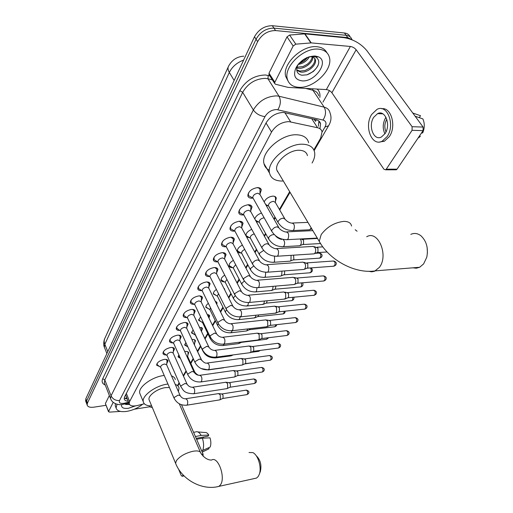 <?xml version="1.0" encoding="UTF-8"?>
<svg xmlns="http://www.w3.org/2000/svg" width="513" height="513" viewBox="0 0 513 513"><rect width="100%" height="100%" fill="white"/><g stroke="black" fill="none" stroke-linecap="round" stroke-linejoin="round"><path stroke-width="0.77" d="M184.712 351.578L185.315 351.482C187.271 351.29 188.399 351.726 188.694 352.784L187.893 354.919M191.933 339.51L192.067 339.491C194.029 339.317 195.164 339.766 195.459 340.85L194.651 343.056M199.41 327.108L202.43 328.557L201.622 330.827M207.175 314.366L209.618 315.88L208.951 318.028M215.268 301.317L217.037 302.798L216.762 304.344M223.777 288.088L224.707 289.935M240.898 252.928L240.853 252.935C238.878 253.005 237.718 252.396 237.378 251.114C237.275 248.869 238.949 246.862 242.386 245.099M249.619 237.737L246.638 237.038M258.655 222.02L256.378 221.789M264.157 201.865C265.894 198.55 268.799 196.633 272.865 196.126C274.795 196.139 275.936 196.819 276.289 198.172L275.455 201.25M268.01 205.745L266.35 205.719M159.742 366.635L156.612 365.166C157.016 362.447 159.569 360.53 164.282 359.421C166.456 359.203 167.706 359.671 168.027 360.831L166.808 363.48M166.193 354.919C164.314 354.983 163.237 354.477 162.948 353.393C163.358 350.571 165.956 348.603 170.752 347.493C172.926 347.288 174.183 347.782 174.51 348.968L173.279 351.706M172.849 342.838C170.906 342.921 169.784 342.389 169.482 341.26C169.893 338.33 172.541 336.31 177.421 335.201C179.601 335.015 180.858 335.528 181.192 336.74L179.948 339.561M179.71 330.385C177.697 330.481 176.536 329.936 176.215 328.75C176.632 325.71 179.326 323.632 184.295 322.523C186.482 322.35 187.745 322.889 188.085 324.133L186.828 327.044M186.803 317.541C184.712 317.65 183.5 317.085 183.167 315.841C183.59 312.686 186.328 310.551 191.394 309.435C193.581 309.288 194.844 309.846 195.19 311.122L193.927 314.129M194.119 304.286C191.952 304.414 190.695 303.831 190.342 302.523C190.765 299.239 193.561 297.04 198.723 295.93C200.91 295.796 202.18 296.386 202.526 297.687L201.256 300.798M201.68 290.602L201.609 290.608C199.403 290.736 198.114 290.127 197.749 288.774C198.178 285.356 201.025 283.093 206.29 281.983C208.477 281.868 209.746 282.477 210.106 283.811L208.823 287.03M209.503 276.456L209.272 276.481C207.066 276.59 205.777 275.949 205.405 274.564C205.835 271.005 208.74 268.671 214.107 267.562C216.294 267.472 217.57 268.113 217.935 269.479L216.64 272.801M217.595 261.842L217.198 261.874C214.992 261.963 213.697 261.297 213.318 259.886C213.754 256.173 216.717 253.762 222.193 252.659C224.38 252.588 225.656 253.255 226.028 254.653L224.726 258.09M225.97 246.721L225.387 246.772C223.181 246.843 221.892 246.15 221.501 244.695C221.949 240.821 224.963 238.34 230.561 237.237C232.742 237.192 234.024 237.878 234.396 239.314L233.094 242.873M234.646 231.074L233.864 231.145C231.664 231.19 230.369 230.465 229.978 228.984C230.427 224.938 233.505 222.366 239.225 221.27C241.399 221.25 242.681 221.969 243.059 223.431L241.751 227.124M243.63 214.87L242.643 214.966C240.45 214.985 239.148 214.235 238.75 212.715C239.205 208.49 242.354 205.828 248.189 204.738C250.363 204.738 251.646 205.489 252.03 206.983L250.716 210.811M252.954 198.082L251.736 198.198C249.549 198.191 248.247 197.415 247.843 195.857C248.305 191.439 251.517 188.681 257.488 187.598C259.655 187.623 260.931 188.406 261.329 189.932L260.008 193.901M313.841 149.924L320.657 138.138L322.049 131.841C321.536 129.699 320.048 128.34 317.585 127.75L288.761 121.607C281.432 122.056 275.686 125.538 271.537 132.046L129.616 401.551L129.18 403.693C129.949 405.924 132.72 406.527 137.478 405.494L144.345 403.776M126.089 396.017L126.301 396.549M316.264 119.741L315.553 121.312L313.898 119.202M125.723 394.644L125.736 395.042M177.754 385.135L179.127 382.762M183.25 375.631L186.046 370.809M190.592 362.941L193.177 358.478M197.441 351.104L200.461 345.89M204.777 338.426L207.707 333.367M212.427 325.21L215.178 320.452M220.327 311.551L222.892 307.114M228.497 297.431L230.863 293.34M236.948 282.823L239.096 279.11M245.701 267.696L247.612 264.394M254.762 252.03L256.417 249.171M264.157 235.794L265.535 233.415M273.897 218.955L274.974 217.095M279.405 209.445L289.678 191.682M254.794 218.948C255.641 216.287 257.872 214.325 261.489 213.055M245.9 235.679C246.009 233.133 247.959 231.017 251.742 229.337M232.472 267.619C230.555 267.683 229.433 267.093 229.106 265.862C228.971 263.913 230.401 262.079 233.389 260.367M224.322 281.836C222.488 281.874 221.411 281.31 221.109 280.143C220.956 278.444 222.161 276.783 224.732 275.148M216.441 295.597L213.363 293.962C213.203 292.493 214.216 290.993 216.396 289.467M208.817 308.922L205.86 307.351C205.7 306.081 206.534 304.748 208.349 303.343M201.423 321.843L198.595 320.324L200.589 316.803M194.267 334.367L191.548 332.905L193.093 329.859M187.328 346.519L184.718 345.108L185.853 342.537M180.403 358.305L178.088 356.945L178.851 354.861M86.588 403.481L86.646 400.916L256.058 39.206C260.283 31.864 266.241 28.17 273.936 28.132L346.134 35.307C348.936 35.634 350.815 36.91 351.758 39.135C350.815 36.91 348.936 35.634 346.134 35.307L273.936 28.132C266.241 28.17 260.283 31.864 256.058 39.206L86.646 400.916L86.588 403.481M85.78 401.313L85.831 398.748L254.486 36.763C258.687 29.421 264.631 25.74 272.32 25.708L344.454 32.999C347.25 33.332 349.129 34.608 350.078 36.827M319.971 128.641L320.58 123.819C320.061 121.684 318.579 120.311 316.136 119.709L283.285 112.43C275.943 112.841 270.216 116.316 266.106 122.863L124.633 396.748L124.21 398.883C124.544 400.281 125.865 401.063 128.186 401.224M106.05 405.302L93.956 407.155C90.019 407.649 87.755 406.924 87.146 404.969L87.46 403.09L257.641 41.656C261.88 34.307 267.857 30.613 275.558 30.562L347.82 37.629L352.649 40.052M329.436 90.596L322.959 102.138M127.282 398.986L124.204 398.037M318.9 121.023L318.4 126.23M298.54 87.293C292.442 86.806 288.697 83.991 287.299 78.861C283.542 66.709 303.908 47.164 318.74 49.171C324.582 49.844 328.147 52.615 329.442 57.482C333.04 69.967 313.199 88.787 298.54 87.293M288.011 80.971L285.709 76.418C281.932 64.247 302.24 44.714 317.06 46.747C321.805 47.247 325.095 49.254 326.922 52.756M315.123 56L318.393 56.828C329.654 61.451 314.982 82.381 301.952 80.849C295.142 79.784 293.07 75.61 295.738 68.325C300.336 60.367 306.8 56.257 315.123 56M297.957 64.721L297.04 66.972C296.059 71.551 297.687 74.302 301.926 75.238L307.005 74.827L313.244 71.531C319.516 65.427 320.439 60.624 316.008 57.11L313.347 56.372L309.474 56.693M296.706 69.864L299.919 71.076L305.152 70.486L310.173 67.761C313.629 64.792 315.162 61.874 314.77 58.995L314.463 58.052M296.764 70.345L300.554 72.032C307.505 73.269 316.81 65.042 315.424 59.95C314.918 57.886 313.405 56.808 310.891 56.712L308.582 56.988M296.976 67.216L303.029 66.562L307.223 64.279C310.121 62.015 311.789 59.54 312.225 56.86M296.809 67.972L298.021 68.229C304.478 69.351 313.231 62.304 312.911 57.058M298.797 63.497L301.593 62.362L299.028 63.439M301.593 62.362L304.273 60.829L307.915 57.238M298.168 64.452C303.241 63.516 306.979 60.97 309.384 56.828M306.517 57.847L299.432 63.003M307.011 57.501L299.22 63.234M297.546 65.266L297.36 65.792M297.335 65.561L296.052 68.043L297.418 65.446M307.011 74.827C312.051 72.833 315.739 69.704 318.06 65.44M296.565 66.761L296.232 67.556M269.222 74.917L269.017 73.186L274.827 82.298L293.167 45.99L287.011 36.859L289.614 35.038L304.972 33.858L343.992 37.661C353.22 39.193 360.863 43.547 366.917 50.716L423.11 127.064L423.065 130.635L412.074 130.315L412.112 126.711L356.15 49.755C354.624 47.94 352.7 46.843 350.373 46.465L311.231 42.893L295.796 44.156L293.167 45.99M269.017 73.186L287.011 36.859M274.827 82.298L274.641 83.42L275.487 84.241L288.088 87.39L326.339 89.589C328.609 89.89 330.462 90.942 331.892 92.744L383.948 169.264L385.571 169.816L386.257 169.187L397.049 169.162L423.065 130.635M397.049 169.162L396.357 169.79L395.337 169.79M386.257 169.187L412.074 130.315M385.103 133.547C391.124 124.96 385.16 109.397 377.574 113.623L373.714 117.297C367.879 125.929 373.74 141.216 381.39 137.035L385.103 133.547M385.956 117.259L385.629 117.753C382.698 123.158 382.461 128.519 384.91 133.842M386.802 119.272L386.757 119.343C384.481 123.492 384.231 127.673 386.007 131.899M379.697 141.966L384.359 141.261L389.38 136.567C396.626 126.313 391.259 106.999 381.755 108.743M371.701 114.418C363.807 126.166 371.752 146.898 382.172 141.216L387.187 136.516C395.427 124.851 387.283 103.62 376.984 109.378L371.701 114.418M419.256 117.644L420.525 115.726L412.785 113.033M417.986 138.164L420.288 136.432L419.698 135.624M418.941 136.747L420.288 136.432M415.132 116.227L422.872 118.894C424.796 123.377 424.738 128.032 422.706 132.854L421.359 133.162M142.71 404.18C138.196 407.873 132.905 410.272 126.833 411.375C120.626 412.208 117.047 411.086 116.098 408.002L116.996 404.225M115.707 407.008L115.245 405.828L115.406 403.686M135.451 405.886L128.468 408.284C123.287 408.861 121.017 407.604 121.664 404.526M124.537 403.917L126.095 404.481L129.468 404.436M128.923 404.513L129.456 404.411M125.428 404.321L129.257 403.994M412.92 267.818L416.312 268.216L419.634 267.273L423.616 263.913L426.758 257.276C428.49 248.266 426.56 241.11 420.955 235.794C417.646 233.268 414.273 232.793 410.823 234.37M307.46 155.612C306.614 152.226 303.908 150.444 299.342 150.264C288.819 149.713 274.577 162.288 276.776 169.989L278.841 173.458M283.317 180.986L281.977 181.038C275.039 180.954 270.902 178.325 269.556 173.144C266.298 161.89 287.286 143.332 302.753 144.217C309.41 144.512 313.347 147.128 314.565 152.053C315.2 155.375 314.379 159.024 312.09 163.006M269.37 170.284C266.452 168.88 264.657 166.667 263.983 163.653C260.649 152.31 281.413 133.79 296.828 134.784C303.465 135.131 307.409 137.785 308.666 142.742M277.757 171.637L277.373 171.656M427.111 247.292L427.432 252.8M254.486 478.526L256.494 478.084L258.007 476.763L259.238 474.461C261.938 467.798 258.103 454.864 252.826 452.601L249.029 452.517M169.463 387.52L165.43 387.616C157.42 388.617 147.924 395.6 149.02 399.608L149.463 400.659M151.656 405.918C146.756 405.911 143.967 404.513 143.274 401.711C141.646 395.844 155.644 385.558 167.405 384.115L167.95 384.045M140.37 394.664L139.728 393.112C138.068 387.174 151.957 376.901 163.679 375.535L164.224 375.465M175.254 384.423C177.434 385.135 178.697 386.34 179.031 388.033L178.415 391.618M171.515 375.907C173.695 376.645 174.959 377.876 175.311 379.588M256.147 455.64C260.347 459.622 261.765 464.861 260.405 471.357L260.341 471.53M248.805 192.388L248.298 194.895L248.651 195.735L250.806 196.902M278.617 227.221L259.931 194.459L257.892 193.228C254.737 193.811 253.031 195.267 252.781 197.601L253.198 198.332M259.976 194.536L260.014 189.182L258.924 188.059L257.077 187.611M239.667 209.432L239.199 211.76L239.539 212.555L241.527 213.677M268.761 244.085L250.626 211.446L248.593 210.266C245.503 210.849 243.835 212.254 243.592 214.485L243.964 215.165M312.892 246.323L315.001 247.555C315.925 249.453 315.931 251.28 315.02 253.024L314.148 253.845L312.968 253.922M314.212 246.644L317.945 248.068L317.957 252.011L316.848 252.723M250.671 211.523L250.902 206.713L248.061 204.738M230.85 225.874L230.427 228.041L230.741 228.798L232.581 229.869M259.264 260.335L241.649 227.836L239.616 226.701C236.596 227.285 234.96 228.644 234.717 230.779L235.057 231.408M302.805 262.053L304.876 263.304C305.774 265.189 305.78 266.978 304.902 268.665L304.087 269.44L302.991 269.524M304.042 262.335L307.8 263.759L307.819 267.619L306.787 268.293M241.694 227.913L241.95 223.155L239.34 221.27M222.341 241.751L221.949 243.771L222.251 244.483L223.95 245.509M250.094 276.007L232.985 243.656L230.953 242.566C227.99 243.156 226.393 244.47 226.15 246.516L226.457 247.099M293.064 277.244L295.103 278.508C295.975 280.38 295.982 282.131 295.135 283.766L294.366 284.503L293.346 284.587M294.218 277.495L296.533 277.995L298.008 278.912L298.027 282.695L297.072 283.33M233.024 243.733L233.312 239.026L230.908 237.224M214.12 257.084L214.043 259.649L215.62 260.623M241.245 291.127L224.611 258.943L222.578 257.898C219.679 258.488 218.115 259.758 217.878 261.72L218.153 262.258M283.657 291.916L285.658 293.199L285.696 298.361L284.022 299.143M284.734 292.141L287.094 292.622L288.543 293.545L288.569 297.264L287.678 297.861M224.649 259.02L224.957 254.358L222.751 252.646M206.175 271.903L206.111 274.308L207.573 275.231M232.69 305.735L216.518 273.718L214.492 272.711C211.651 273.301 210.112 274.538 209.875 276.417L210.125 276.917M274.564 306.101L276.533 307.402L276.571 312.462L275.006 313.212M275.571 306.299L277.969 306.761L279.399 307.697L279.425 311.34L278.591 311.91M216.557 273.795L216.884 269.184L214.857 267.549M198.493 286.241L198.441 288.492L199.794 289.37M224.425 319.843L208.688 288.005L206.662 287.043C203.879 287.633 202.372 288.832 202.141 290.634L202.366 291.102M265.766 319.823L267.703 321.138L267.748 326.108L266.285 326.819M266.715 319.997L269.145 320.439L270.55 321.388L270.582 324.966L269.806 325.505M208.727 288.082L209.08 283.516L207.207 281.964M191.06 300.111L191.016 302.221L192.272 303.061M216.428 333.488L201.109 301.83L199.089 300.907C196.364 301.497 194.882 302.664 194.651 304.395L194.857 304.825M257.257 333.104L259.161 334.425L259.212 339.305L257.834 339.984M258.148 333.258L260.61 333.674L261.983 334.63L262.021 338.15L261.297 338.657M201.147 301.901L201.519 297.386L199.794 295.911M183.859 313.539L183.827 315.521L184.994 316.316M208.695 346.685L193.773 315.213L191.759 314.328C189.079 314.924 187.63 316.053 187.405 317.72L187.591 318.124M249.017 345.961L250.889 347.295L250.94 352.091L249.651 352.739M249.85 346.095L252.338 346.499L253.691 347.461L253.73 350.911L253.05 351.399M193.805 315.29L194.196 310.814L192.612 309.416M176.889 326.544L176.658 327.89L177.947 329.16M201.199 359.459L186.668 328.179L184.661 327.332C182.032 327.929 180.602 329.025 180.377 330.629L180.55 331M241.039 358.414L242.873 359.76L242.931 364.474L241.719 365.096M241.822 358.536L244.329 358.914L245.656 359.889L245.701 363.281L245.06 363.743M186.7 328.256L187.11 323.825L185.642 322.497M170.13 339.151L170.117 340.908L171.124 341.62M193.946 371.829L179.774 340.747L177.774 339.939C175.196 340.529 173.792 341.6 173.574 343.146L173.727 343.492M233.306 370.489L235.108 371.848L235.172 376.478L234.024 377.068M234.037 370.591L236.564 370.957L237.872 371.938L237.917 375.272L237.314 375.708M179.806 340.818L180.236 336.432L178.883 335.175M163.576 351.379L163.384 352.553L164.513 353.701M186.912 383.814L173.093 352.931L171.105 352.162C168.565 352.752 167.193 353.79 166.975 355.278L167.116 355.605M225.803 382.198L227.573 383.564L227.644 388.117L226.566 388.681M226.496 382.288L229.035 382.634L230.318 383.615L230.369 386.898L229.805 387.309M173.125 353.002L173.567 348.654L172.323 347.468M157.222 363.236L157.222 364.788L158.094 365.423M180.089 395.433L166.616 364.749L164.628 364.012C162.14 364.608 160.787 365.622 160.569 367.051L160.697 367.353M218.532 393.554L220.269 394.927L220.34 399.409L219.327 399.948M219.179 393.638L221.731 393.958L222.988 394.952L223.04 398.178L222.507 398.569M166.642 364.82L167.097 360.517L165.949 359.395M265.779 204.713L266.324 204.828M284.657 218.519L275.366 202.462L273.429 201.32C270.338 201.91 268.665 203.34 268.402 205.604L268.799 206.29M311.135 227.759L310.07 229.561L308.531 229.837M275.398 202.526L275.552 197.742L274.635 196.389M255.718 220.609L257 221.09M264.169 217.82L264.067 217.82C261.04 218.416 259.405 219.795 259.148 221.962L259.501 222.604M300.214 238.981L300.618 239.545C301.503 241.392 301.516 243.181 300.644 244.906L299.778 245.74L298.662 245.804M300.984 238.943L303.549 240.078L303.561 243.938L302.478 244.65M245.939 234.813L246.272 235.794L247.997 236.794M254.23 233.87C251.626 234.736 250.286 236.031 250.209 237.763L250.53 238.359M291.063 255.339L290.98 260.373L290.166 261.162L289.127 261.232M293.571 255.179L293.878 259.373L292.865 260.046M237.391 250.094L237.711 251.024L239.308 251.979M244.746 249.51C242.611 250.479 241.546 251.652 241.572 253.031L241.867 253.589M281.996 271.108L281.637 275.314L280.874 276.058L279.906 276.135M284.651 270.909L284.516 274.288L283.574 274.923M229.131 264.875L229.426 265.747L230.908 266.657M235.659 264.695L233.216 267.799L233.486 268.312M273.108 286.331L272.608 289.755L270.986 290.544M275.802 286.094L275.468 288.71L274.583 289.313M221.135 279.175L221.417 280.002L222.789 280.868M226.926 279.438L225.136 282.086L225.38 282.56M264.432 301.022L263.881 303.734L262.355 304.478M267.119 300.765L266.715 302.657L265.888 303.228M213.395 293.026L213.658 293.795L214.941 294.622M218.532 293.75L217.32 295.911L217.544 296.36M255.968 315.219L255.429 317.258L253.993 317.97M258.616 314.937L258.238 316.162L257.468 316.701M205.899 306.434L206.149 307.165L207.342 307.947M210.458 307.665L209.952 309.724M247.715 328.942L246.856 330.802L245.894 331.032M250.286 328.647L249.312 329.75M216.364 303.529L215.922 301.522M198.64 319.432L199.98 320.869M202.699 321.215L202.597 322.671M239.654 342.229L238.949 343.466L238.045 343.691M242.072 341.927L241.405 342.395M208.842 317.81L208.996 315.437L208.567 314.661M191.599 332.033L192.85 333.392M195.293 334.547L195.466 335.226M231.761 355.092L230.433 355.964M201.545 331.61L201.821 328.115L201.429 327.397M184.77 344.255L185.937 345.538M223.931 367.571L223.046 367.859M194.485 344.736L194.863 340.953L194.504 339.741M201.615 360.081L194.081 344.14M178.146 356.118L179.236 357.33M215.178 373.034L215.652 373.054M187.713 356.625L188.111 352.861L187.784 351.719M194.677 371.887L187.687 356.561L186.649 355.83M105.466 403.795L108.609 411.439L113.193 402.359M105.479 403.359L109.359 395.536M181.506 404.751L203.071 454.043L203.142 456.314M178.505 468.997L181.23 475.525L182.198 476.301L183.141 474.974M152.342 407.572L149.546 406.803L134.303 409.214M108.609 411.439L109.391 412.125L120.427 411.413M196.203 438.346L208.079 436.153L208.785 435.088L201.167 435.402L195.421 436.55M195.485 436.441L195.049 435.704M201.167 435.402C199.538 432.619 197.832 431.407 196.049 431.779M208.785 435.088C207.528 433.087 206.226 432.228 204.873 432.51L197.806 431.92M208.054 449.247L209.028 448.76L208.611 447.811M202.193 452.036L209.028 448.76M203.392 437.018L203.212 438.147M197.011 440.192L196.71 439.237L202.398 438.185L210.016 437.845C211.061 441.36 211.119 444.425 210.183 447.054L201.673 450.856M202.629 450.67C203.975 447.156 203.892 442.995 202.398 438.185M284.837 112.603L290.653 121.837M266.035 123.005L271.537 132.046M311.718 118.702L317.585 127.75M126.345 393.439L129.616 401.551M228.176 67.068L105.114 337.785C104.017 339.741 103.927 341.908 104.838 344.287L104.383 347.275L104.838 348.423M243.617 60.098C236.987 62.554 232.222 66.671 229.324 72.448C227.823 69.877 227.605 67.716 228.676 65.965C232.023 59.899 237.057 56.635 243.771 56.173M234.14 80.426L229.324 72.448L104.838 344.287L107.788 351.623M85.831 398.748L87.46 403.09M254.486 36.763L257.641 41.656M272.32 25.708L275.558 30.562M344.454 32.999L347.82 37.629M322.087 132.04L324.986 127.012C326.8 123.396 326.14 121.074 323.01 120.036L276.552 109.545C271.608 109.808 267.76 112.148 265.009 116.573L119.535 400.525C118.734 402.776 120.145 403.725 123.768 403.378L128.59 402.23M111.039 399.73L110.545 398.569L111.064 395.812L253.345 109.968C258.796 101.029 266.491 96.335 276.443 95.873L279.014 96.232L267.94 78.758L265.388 78.361C255.519 78.713 247.946 83.362 242.662 92.302L104.819 379.915L104.338 382.711L104.755 383.769M105.242 385.019C102.286 383.807 101.446 381.71 102.722 378.748L239.783 90.679L242.662 92.302L253.345 109.968C256.141 113.815 260.027 116.015 265.009 116.573M123.902 404.161L124.864 403.154M239.783 90.679C245.714 80.592 254.236 75.36 265.356 74.981L269.812 75.841M317.13 89.057C319.445 91.115 320.349 93.917 319.843 97.464M277.834 109.711C280.707 104.96 281.098 100.465 279.014 96.232L324.171 107.153L312.936 90.275L305.588 88.396M323.01 120.036C325.896 115.528 326.281 111.231 324.171 107.153C327.313 107.974 329.231 109.782 329.923 112.565C331.693 117.041 331.231 121.453 328.532 125.807L328.904 125.178M318.733 95.796C318.002 92.981 316.072 91.141 312.936 90.275L312.616 88.8M272.397 79.9L267.94 78.758L268.228 75.43M119.535 400.525C115.617 400.749 112.789 399.178 111.064 395.812L104.819 379.915L102.722 378.748M324.986 127.012L328.532 125.807L314.148 150.63M127.083 398.479L125.852 398.781M331.892 92.744L356.15 49.755M326.339 89.589L350.373 46.465M304.972 33.858L311.231 42.893M412.112 126.711L423.11 127.064M310.878 42.893L304.626 33.852M289.614 35.038L295.796 44.156M351.565 226.047C350.93 222.873 348.276 221.321 343.614 221.398C334.425 222.552 326.954 226.951 321.189 234.588L319.227 241.36L321.209 244.611M366.705 236.756C378.068 229.747 388.95 255.525 379.351 267.382L374.561 271.262L371.681 271.819L368.783 271.313M149.02 399.608L175.6 463.329C181.923 479.726 202.205 490.858 218.846 486.401L220.289 485.067C226.098 478.09 218.057 455.525 211.516 460.084C207.662 460.071 204.11 457.788 200.859 453.229C200.326 451.119 197.678 450.465 192.907 451.273C185.373 453.12 179.871 456.256 176.389 460.68L175.6 463.329L176.004 464.284M256.494 478.084L216.884 486.824M285.991 239.731L287.229 239.667L288.126 238.769C289.306 234.46 288.479 232.177 285.632 231.921C286.087 232.37 280.669 230.696 279.021 227.932L276.994 226.784L274.474 227.535L271.954 229.888L271.698 231.183L272.114 231.902M276.045 256.301L277.2 256.231L278.04 255.391C279.175 251.171 278.36 248.92 275.596 248.632C275.949 249.061 270.71 247.471 269.126 244.739L267.1 243.643L264.618 244.393L262.162 246.676L261.925 247.888L262.297 248.549M306.857 262.887L332.873 261.046C334.912 261.252 335.508 262.778 334.649 265.625L333.232 266.234M335.739 265.016L334.649 265.625M266.459 272.281L267.529 272.204L268.318 271.409C269.402 267.279 268.607 265.054 265.926 264.734C266.183 265.17 261.072 263.611 259.591 260.944L257.564 259.892L255.121 260.636L252.896 262.553L252.499 263.99L252.838 264.605M297.046 278.02L322.85 275.917C324.844 276.141 325.422 277.648 324.601 280.438L323.273 281.028M325.684 279.822L324.601 280.438M257.205 287.69L258.199 287.607L258.937 286.863C259.982 282.817 259.2 280.617 256.596 280.271C256.769 280.701 251.774 279.181 250.395 276.571L248.369 275.564L243.617 278.463L243.713 280.098M287.569 292.634L313.167 290.294C315.104 290.538 315.675 292.025 314.879 294.763L313.635 295.328M315.957 294.135L314.879 294.763M248.266 302.567L249.19 302.484L249.882 301.779C250.889 297.809 250.126 295.642 247.587 295.27C247.76 295.693 242.918 294.302 241.514 291.653L239.488 290.691L234.832 293.526L234.909 295.058M278.412 306.774L303.799 304.209C305.684 304.459 306.248 305.934 305.479 308.621L304.318 309.159M306.556 307.986L305.479 308.621M239.622 316.938L241.142 316.181C242.104 312.295 241.354 310.153 238.891 309.756C236.519 309.563 234.531 308.384 232.934 306.216L230.914 305.299L226.342 308.076L226.406 309.512M269.556 320.445L294.731 317.669C296.572 317.938 297.117 319.394 296.379 322.036L295.289 322.549M297.45 321.394L296.379 322.036M231.273 330.821L232.69 330.103C233.62 326.294 232.883 324.178 230.484 323.754C228.138 323.594 226.195 322.44 224.649 320.298L222.629 319.419L218.14 322.138L218.192 323.479M260.989 333.681L285.953 330.712C287.742 330.994 288.28 332.43 287.569 335.027L286.543 335.515M288.633 334.373L287.569 335.027M223.193 344.249L224.521 343.569C225.419 339.824 224.694 337.734 222.36 337.291C220.039 337.163 218.134 336.034 216.633 333.905L214.62 333.072L210.208 335.733L210.253 336.99M252.691 346.493L277.443 343.344C279.187 343.639 279.72 345.063 279.027 347.615L278.065 348.077M280.085 346.955L279.027 347.615M215.37 357.24L216.621 356.593C217.48 352.918 216.768 350.854 214.498 350.392C212.209 350.283 210.33 349.18 208.874 347.077L206.867 346.275L202.532 348.891L202.571 350.071M244.656 358.914L269.197 355.592C270.896 355.9 271.415 357.311 270.755 359.812L269.844 360.261M271.807 359.151L270.755 359.812M207.791 369.822L208.964 369.2C209.791 365.596 209.099 363.55 206.886 363.069C205.392 363.473 203.552 362.39 201.372 359.818L199.365 359.062L195.107 361.62L195.132 362.729M236.865 370.95L261.2 367.468C262.855 367.795 263.368 369.187 262.727 371.643L261.874 372.072M263.772 370.976L262.727 371.643M200.455 381.999L201.558 381.409C202.353 377.869 201.673 375.849 199.519 375.349C197.281 375.292 195.472 374.233 194.1 372.162L192.099 371.444L187.912 373.951L187.931 374.997M229.317 382.621L253.441 378.998C255.057 379.331 255.557 380.71 254.935 383.128L254.134 383.532M255.981 382.454L254.935 383.128M193.337 393.804L194.376 393.24C195.145 389.765 194.478 387.77 192.375 387.251C190.163 387.212 188.386 386.174 187.053 384.128L185.058 383.435L180.942 385.904L180.954 386.885M221.994 393.952L245.907 390.188C247.484 390.534 247.971 391.894 247.375 394.273L246.618 394.664M248.414 393.599L247.375 394.273M186.437 405.251L187.412 404.712C188.156 401.294 187.501 399.319 185.456 398.787C183.263 398.774 181.519 397.755 180.217 395.722L178.235 395.068L174.183 397.485L174.189 398.409M291.75 230.613L292.942 230.561L293.846 229.664C295.007 225.528 294.212 223.328 291.467 223.065C289.031 222.674 286.889 221.385 285.048 219.198L283.118 218.096L280.297 219.038L278.258 221.097L278.008 222.392L278.405 223.078M274.237 234.563L271.89 234.864L269.639 236.243L268.697 237.448L268.825 239.302M275.481 235.698C277.148 238.321 282.041 239.731 281.675 239.347L282.188 239.199M283.029 239.404C284.741 241.059 285.074 243.207 284.016 245.862L283.163 246.702L282.054 246.766M315.315 253.313L318.753 253.089C320.702 253.3 321.266 254.794 320.445 257.577L319.073 258.186M321.548 256.955L320.445 257.577M263.644 250.421L259.469 253.23L259.578 254.967M274.513 256.231L274.526 261.495L273.724 262.29L272.692 262.355M310.275 267.953C311.372 269.171 311.558 270.601 310.827 272.236L309.538 272.82M311.923 271.608L310.827 272.236M253.755 265.971L250.556 268.472L250.652 270.101M265.676 272.275L265.356 276.59L264.605 277.341L263.644 277.418M301.522 282.881L301.516 286.421L300.31 286.979M302.612 285.786L301.516 286.421M244.335 281.086L241.944 283.208L242.021 284.728M256.975 287.697L256.5 291.185L255.788 291.891L254.89 291.968M292.769 297.309L292.506 300.15L291.371 300.682M293.596 299.509L292.506 300.15M235.313 295.744L233.62 297.45L233.684 298.88M248.472 302.612L247.933 305.293L246.426 306.043M284.157 311.269L283.785 313.449L282.714 313.962M284.862 312.795L283.785 313.449M226.663 309.961L225.56 311.231L225.611 312.571M240.167 316.963L239.558 319.073L238.231 319.657M275.725 324.774L275.327 326.332L274.327 326.826M276.404 325.678L275.327 326.332M218.352 323.774L217.762 324.569L217.807 325.832M202.141 290.634L217.967 323.023C221.109 328.493 225.81 331.058 232.075 330.731L231.536 332.283L230.292 332.841M267.472 337.849L267.132 338.824L266.183 339.292M268.203 338.163L267.132 338.824M210.368 337.221L210.247 338.676M224.187 344.133L223.29 345.525L222.604 345.608M259.379 350.52L258.289 351.392M250.895 352.36L258.77 351.328L260.142 350.424L259.18 350.943M202.75 350.417L202.917 351.123M216.454 357.099L215.146 357.978M201.865 360.594L201.41 359.902M208.785 369.681L207.919 369.969M251.37 362.819L250.626 363.127M236.429 370.937L243.13 370.053M200.012 375.24L200.666 375.183M199.826 375.247C198.422 375.574 196.755 374.554 194.818 372.201L193.792 371.489M182.378 476.128L183.943 475.801M149.546 406.803L150.059 405.879M201.506 454.351L203.071 454.043M188.694 352.784L188.431 352.213M195.459 340.85L195.177 340.241M202.43 328.557L202.122 327.903M209.618 315.88L209.278 315.174M217.037 302.798L216.666 302.048M224.688 289.294L224.277 288.486M276.289 198.172L275.571 196.928M168.027 360.831L167.77 360.248M174.51 348.968L174.228 348.34M181.192 336.74L180.884 336.066M188.085 324.133L187.745 323.408M195.19 311.122L194.825 310.346M202.526 297.687L202.122 296.854M210.106 283.811L209.657 282.913M217.935 269.479L217.441 268.511M226.028 254.653L225.483 253.608M234.396 239.314L233.8 238.192M243.059 223.431L242.399 222.225M252.03 206.983L251.306 205.681M261.329 189.932L260.521 188.528M124.64 398.325L126.891 398.011M125.762 395.209L129.18 403.693M106.896 353.54L104.383 347.275C102.85 344.351 104.447 338.599 104.626 338.811M85.524 400.634L87.146 404.969M104.825 383.948L110.545 398.569C112.488 404.385 120.106 405.283 122.908 404.359L128.872 402.929M177.992 385.673L179.364 383.294M183.494 376.176L186.29 371.354M190.842 363.486L193.427 359.023M197.697 351.649L200.718 346.435M205.04 338.978L207.97 333.925M212.696 325.768L215.454 321.01M220.603 312.109L223.174 307.678M228.779 297.995L231.151 293.904M237.243 283.388L239.391 279.681M246.003 268.267L247.914 264.964M255.076 252.608L256.731 249.748M264.477 236.371L265.856 233.992M274.231 219.538L275.308 217.672M279.739 210.029L290.031 192.266M319.003 121.395L320.58 123.819M287.299 78.861L285.709 76.418M316.008 57.11L318.393 56.828M315.424 59.95L314.77 58.995M297.636 65.363L296.386 67.312M296.334 67.395L295.738 68.325M385.571 169.816L396.357 169.79M274.641 83.42L268.838 74.314M382.871 113.841L377.574 113.623M384.359 141.261L382.172 141.216M419.153 137.433L418.313 137.67M116.098 408.002L115.245 405.828M276.776 169.989L319.227 241.36C329.378 259.931 354.945 274.205 375.484 270.845L419.634 267.273M269.556 173.144L263.983 163.653M143.274 401.711L139.728 393.112M179.287 403.789L200.429 452.242M260.405 471.357L259.238 474.461M355.195 229.741L357.08 231.241M248.298 194.895L247.926 194.228M252.992 198.101L248.651 195.735M252.781 197.601L271.698 231.183C275.327 236.891 280.502 239.718 287.229 239.667L317.271 238.077M259.469 188.438L259.091 187.784M286.876 231.863L312.84 230.632M239.199 211.76L238.846 211.112M243.784 214.953L239.539 212.555M243.592 214.485L261.925 247.888C265.465 253.557 270.556 256.34 277.2 256.231L314.148 253.845M327.095 251.979L317.323 252.601M250.261 205.566L249.902 204.924M276.751 248.561L312.539 246.452M317.566 252.447L314.488 253.627M322.799 246.875L317.021 247.221M333.745 261.008C336.342 261.97 336.958 263.374 335.592 265.221L334.04 266.176L307.223 268.184M230.427 228.041L230.087 227.406M234.903 231.228L230.741 228.798M234.717 230.779L252.499 263.99C255.955 269.62 260.963 272.358 267.529 272.204L304.087 269.44M241.373 222.091L241.033 221.462M266.997 264.663L302.471 262.175M307.454 268.03L304.401 269.235M323.665 275.872C326.274 276.796 326.896 278.181 325.531 280.027L324.024 280.964L297.469 283.227M221.949 243.771L221.629 243.149M226.329 246.939L222.251 244.483M226.15 246.516L243.406 279.527C247.26 285.356 252.191 288.049 258.199 287.607L294.366 284.503M232.787 238.038L232.46 237.429M257.59 280.194L292.75 277.36M297.687 283.08L294.661 284.305M313.924 290.249C316.54 291.14 317.169 292.506 315.809 294.347L314.341 295.257L288.043 297.758M213.761 258.969L213.459 258.366M218.044 262.117L214.043 259.649M217.878 261.72L234.633 294.533C237.923 300.079 242.777 302.728 249.19 302.484L284.971 299.053M224.482 253.441L224.175 252.851M248.51 295.187L283.356 292.025M288.248 297.63L285.254 298.867M304.498 304.151C307.114 305.017 307.749 306.364 306.402 308.198L304.972 309.089L278.931 311.814M205.848 273.666L205.559 273.076M210.035 276.796L206.111 274.308M209.875 276.417L226.156 309.018C229.375 314.527 234.146 317.137 240.488 316.848L275.891 313.116M216.454 268.331L216.159 267.754M239.751 309.672L274.282 306.21M279.123 311.686L276.154 312.943M295.385 317.611C298.002 318.451 298.643 319.779 297.296 321.606L295.898 322.478L270.114 325.409M198.191 287.883L197.915 287.312M202.289 290.993L198.441 288.492M232.075 330.731L267.106 326.723M208.682 282.721L208.406 282.163M231.286 323.671L265.503 319.92M270.3 325.293L267.356 326.557M286.562 330.654C289.178 331.462 289.819 332.777 288.479 334.585L287.113 335.444L261.579 338.574M190.785 301.644L190.515 301.093M194.793 304.735L191.016 302.221M194.651 304.395L210.048 336.573C213.119 341.991 217.749 344.524 223.937 344.159L258.603 339.895M201.16 296.649L200.897 296.104M223.11 337.208L257.007 333.194M261.752 338.458L258.841 339.734M278.014 343.287C280.624 344.063 281.271 345.358 279.938 347.166L278.597 348.006L253.313 351.315M183.609 314.976L183.359 314.437M187.534 318.041L183.827 315.521M187.405 317.72L202.379 349.68C205.386 355.06 209.945 357.548 216.069 357.151L250.37 352.643M193.876 310.128L193.625 309.602M215.197 350.302L248.779 346.051M253.48 351.206L250.594 352.495M269.729 355.528C272.339 356.291 272.98 357.567 271.653 359.363L270.345 360.19L245.304 363.666M176.658 327.89L176.421 327.371M180.505 330.936L176.87 328.41M180.377 330.629L194.966 362.364C197.903 367.706 202.398 370.162 208.445 369.732L242.386 365M186.809 323.184L186.572 322.677M207.541 362.98L240.815 358.504M245.458 363.557L242.598 364.858M261.694 367.411C264.304 368.154 264.945 369.418 263.624 371.194L262.342 372.002L237.538 375.631M169.918 340.408L169.694 339.907M173.689 343.434L170.117 340.908M173.574 343.146L187.777 374.657C190.65 379.953 195.081 382.371 201.064 381.916L234.653 376.978M179.96 335.835L179.736 335.342M200.128 375.26L233.088 370.572M237.686 375.535L234.858 376.843M253.903 378.934C256.506 379.665 257.148 380.909 255.827 382.672L254.57 383.467L230.01 387.238M163.384 352.553L163.172 352.065M167.084 355.56L163.576 353.027M166.975 355.278L180.813 386.571C183.308 389.893 183.494 393.548 193.908 393.721L227.156 388.591M173.317 348.103L173.105 347.628M192.946 387.161L225.605 382.275M230.151 387.148L227.342 388.463M246.336 390.124C248.94 390.842 249.581 392.067 248.26 393.811L247.029 394.593L222.706 398.505M157.042 364.333L156.843 363.871M160.678 367.321L157.222 364.788M160.569 367.051L174.061 398.12C176.818 403.327 181.121 405.68 186.969 405.167L219.872 399.858M166.872 359.998L166.667 359.542M185.988 398.704L218.339 393.625M222.834 398.415L220.058 399.736M268.6 206.066L265.625 204.45M268.402 205.604L278.008 222.392C281.515 227.849 286.491 230.574 292.942 230.561L309.73 229.779M292.66 223.014L307.941 222.386M311.827 228.926L310.07 229.561M259.334 222.398L255.525 220.263M259.148 221.962L268.459 238.66C271.89 244.085 276.789 246.766 283.163 246.702L299.778 245.74M320.131 243.56L302.933 244.541M303.17 244.393L300.099 245.535M317.502 238.468L302.67 239.257M319.58 253.056C322.119 254.025 322.735 255.397 321.414 257.16L319.843 258.135L293.289 259.944M250.382 238.179L246.272 235.794M250.209 237.763L259.251 254.371C262.592 259.764 267.42 262.399 273.724 262.29L290.166 261.162M293.507 259.802L290.461 260.963M310.621 267.927C312.468 268.831 312.859 270.127 311.789 271.813L310.256 272.762L283.958 274.827M241.732 253.428L237.711 251.024M241.572 253.031L250.35 269.549C253.621 274.904 258.372 277.501 264.605 277.341L280.874 276.058M284.17 274.692L281.156 275.872M302.298 282.81C303.145 283.349 303.202 284.407 302.471 285.985L300.984 286.921L274.942 289.217M233.377 268.171L229.426 265.747M233.216 267.799L241.751 284.215C244.945 289.537 249.626 292.096 255.788 291.891L271.89 290.461M275.135 289.088L272.153 290.287M293.718 297.219C294.135 297.476 294.052 298.303 293.455 299.707L292 300.624L266.215 303.138M225.284 282.439L221.417 280.002M225.136 282.086L233.434 298.399C236.557 303.683 241.168 306.203 247.26 305.966L263.195 304.395M266.401 303.016L263.445 304.235M285.177 311.16L284.728 313.001L283.304 313.898L257.77 316.617M217.461 296.251L213.658 293.795M217.32 295.911L225.387 312.128C228.445 317.374 232.985 319.856 239.013 319.58L254.781 317.887M257.943 316.502L255.019 317.733M276.738 324.658L276.263 325.883L274.872 326.762L249.587 329.673M209.881 309.628L206.149 307.165M209.746 309.307L217.602 325.415C220.59 330.622 225.066 333.072 231.023 332.757L246.631 330.949M249.754 329.564L246.856 330.802M268.402 337.734L266.696 339.228L241.661 342.318M202.532 322.594L198.871 320.118M202.411 322.286L210.054 338.291C212.978 343.46 217.39 345.871 223.29 345.525L238.737 343.607M241.815 342.216L238.949 343.466M195.415 335.156L191.817 332.68M195.299 334.867L202.744 350.764C204.61 354.073 207.271 358.068 215.787 357.894L231.081 355.875M233.171 354.906L231.28 355.74M187.848 346.884L184.981 344.864M201.167 368.571L208.515 369.886L223.655 367.776M251.8 362.762L244.554 363.974M242.982 370.008L243.342 370.027M180.319 358.106L178.344 356.695M182.198 476.301L184.058 475.917M108.544 411.759L105.421 403.686M195.517 431.984L193.574 432.337M209.009 448.779L202.218 452.1"/></g></svg>
